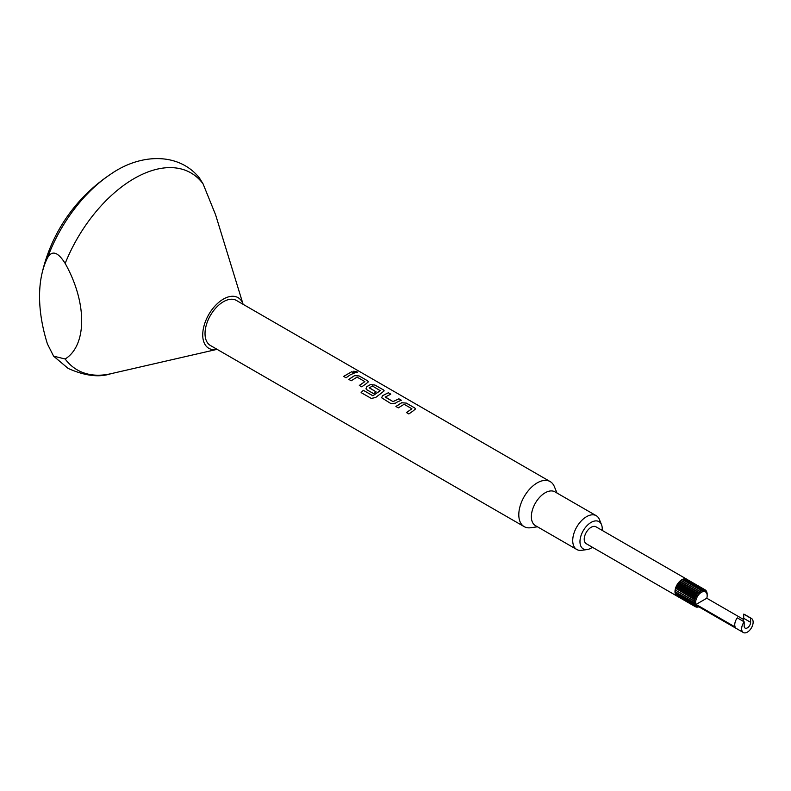 <?xml version="1.0" encoding="UTF-8"?>
<svg xmlns="http://www.w3.org/2000/svg" width="791" height="791" viewBox="0 0 791 791"><rect width="100%" height="100%" fill="white"/><g stroke="black" fill="none" stroke-linecap="round" stroke-linejoin="round"><path stroke-width="1.19" d="M356.949 371.701L357.532 372.482L356.929 371.76L353.646 371.236L356.949 371.701C357.957 372.838 357.057 372.947 354.239 372.047L353.646 371.236M602.169 530.385A15.751 9.096 120 0 0 601.516 524.66A15.751 9.096 120 0 0 591.114 522.396A15.751 9.096 120 0 0 580.159 539.244A15.751 9.096 120 0 0 587.14 549.557A15.751 9.096 120 0 0 591.114 548.114A15.751 9.096 120 0 0 592.419 547.273M587.14 549.557L581.593 550.318A19.498 11.262 -60 0 1 576.768 549.488A19.498 11.262 -60 0 1 573.772 533.866A19.498 11.262 -60 0 1 586.517 516.681A19.498 11.262 -60 0 1 596.266 515.712A19.498 11.262 -60 0 1 599.4 519.479L601.516 524.66M576.768 549.488L535.398 525.61A19.498 11.262 -60 0 1 532.412 509.977A19.498 11.262 -60 0 1 545.147 492.793A19.498 11.262 -60 0 1 554.896 491.834L596.266 515.712M537.475 526.806L530.623 527.745A26.004 15.009 -60 0 1 524.186 526.638A26.004 15.009 -60 0 1 520.201 505.805A26.004 15.009 -60 0 1 537.188 482.896A26.004 15.009 -60 0 1 550.19 481.6A26.004 15.009 -60 0 1 554.362 486.633L556.983 493.03M217.1 349.345A29.247 16.888 -60 0 1 202.971 331.083A29.247 16.888 -60 0 1 223.408 299.077A29.247 16.888 -60 0 1 243.104 304.308M65.169 358.995C87.178 345.281 87.168 302.538 65.169 263.443C57.862 251.815 51.949 249.996 47.42 257.995A110.799 63.972 -60 0 1 110.424 174.386L110.424 174.386A162.501 162.501 0 0 0 41.893 273.953A130.001 75.056 -120 0 0 39.55 296.427A130.001 75.056 -120 0 0 47.42 343.937L53.6 356.158L65.169 358.995A113.716 65.653 -60 0 0 110.918 373.708C99.122 377.663 84.855 375.903 68.105 368.398L53.6 356.158M686.766 579.22A9.749 5.626 120 0 0 686.113 578.933L704.504 589.552L686.104 578.933A9.749 5.626 120 0 0 684.937 578.765L703.318 589.384L684.917 578.765A9.749 5.626 120 0 0 683.622 578.963L702.013 589.572L683.612 578.963A9.749 5.626 120 0 0 682.247 579.506L700.628 590.126L682.228 579.516A9.749 5.626 120 0 0 681.891 579.704A9.749 5.626 120 0 0 680.853 580.396A9.749 5.626 120 0 0 679.499 581.573L697.889 592.192L699.452 592.696L699.224 591.015L680.833 580.406L699.234 591.006A9.749 5.626 120 0 0 699.224 591.015L700.688 591.767L700.618 590.135A9.749 5.626 120 0 0 700.618 590.135L701.933 591.114L701.993 589.582A9.749 5.626 120 0 0 701.993 589.582L703.14 590.778L703.308 589.384A9.749 5.626 120 0 0 703.308 589.384L704.267 590.768L704.484 589.542A9.749 5.626 120 0 0 704.484 589.542L705.246 591.075L705.503 590.066A9.749 5.626 120 0 0 705.503 590.066L687.112 579.457A9.749 5.626 120 0 0 686.766 579.22L595.989 526.816A9.749 5.626 120 0 0 591.114 527.29A9.749 5.626 120 0 0 584.747 535.883A9.749 5.626 120 0 0 586.24 543.704L677.017 596.107A9.749 5.626 120 0 0 677.136 596.177L695.516 606.786A9.749 5.626 120 0 0 695.526 606.796L696.317 606.044L694.617 606.104L676.236 595.485A9.749 5.626 120 0 0 677.017 596.107M697.484 606.905L697.87 607.132A9.749 5.626 120 0 0 697.889 607.132L699.452 606.489M695.922 606.737L696.624 607.142A9.749 5.626 120 0 0 696.634 607.142L697.217 606.509L695.526 606.796M694.607 606.094A9.749 5.626 120 0 0 694.617 606.104L695.605 605.273L693.944 605.085L675.554 594.466A9.749 5.626 120 0 0 676.226 595.475L694.607 606.094M693.934 605.075A9.749 5.626 120 0 0 693.944 605.085L695.111 604.235L675.138 593.171A9.749 5.626 120 0 0 675.554 594.456L693.934 605.075M693.519 603.77A9.749 5.626 120 0 0 693.519 603.79L694.864 602.96L674.99 591.658A9.749 5.626 120 0 0 675.138 593.161L693.519 603.77M693.381 602.248A9.749 5.626 120 0 0 693.381 602.267L694.864 601.526L693.519 600.587L675.138 589.967A9.749 5.626 120 0 0 674.99 591.638L693.381 602.248M693.519 600.567A9.749 5.626 120 0 0 693.519 600.587L695.111 599.964L693.934 598.807L675.554 588.197A9.749 5.626 120 0 0 675.138 589.948L693.519 600.567M693.944 598.787A9.749 5.626 120 0 0 693.934 598.807L695.605 598.352L694.607 597.007L676.226 586.398A9.749 5.626 120 0 0 675.554 588.178L693.944 598.787M694.617 596.987A9.749 5.626 120 0 0 694.607 597.007L696.317 596.76L695.516 595.267L677.136 584.648A9.749 5.626 120 0 0 676.236 586.378L694.617 596.987M697.889 592.192A9.749 5.626 120 0 0 697.87 592.202L679.489 581.593A9.749 5.626 120 0 0 678.253 583.007L696.634 593.616A9.749 5.626 120 0 0 696.624 593.636L678.233 583.026A9.749 5.626 120 0 0 677.145 584.628L695.526 595.247A9.749 5.626 120 0 0 695.516 595.267M743.57 619.472L706.788 598.233A8.128 4.687 120 0 0 707.174 595.623A8.128 4.687 120 0 0 701.419 592.311A8.128 4.687 120 0 0 696.06 604.423A8.128 4.687 120 0 0 697.365 605.985L743.322 632.513A8.128 4.687 120 0 0 751.45 627.827A8.128 4.687 120 0 0 751.45 618.443A8.128 4.687 120 0 0 750.61 618.127L750.61 622.299A4.548 2.63 -60 0 1 748.622 626.877A4.548 2.63 -60 0 1 745.112 628.094A4.548 2.63 -60 0 1 744.173 626.007L744.173 621.845A8.128 4.687 120 0 0 743.322 632.513M696.634 593.616L698.285 593.873L697.87 592.202M695.526 595.247L697.217 595.247L696.624 593.636M697.87 607.132L696.634 607.142M412.872 411.122L408.858 413.95L406.445 412.556L411.903 408.789L404.102 404.28L398.318 407.859L395.905 406.475L401.699 402.718L406.317 403.103L414.761 407.978L415.532 408.947L412.872 411.122M397.191 402.065L395.401 403.192L390.922 403.588L381.707 397.814L382.458 395.718L388.371 392.741L390.784 394.136L385.197 397.092L392.998 401.591L398.911 398.822L401.324 400.216L397.191 402.065M381.499 393.008L375.616 397.527L371.276 398.417L361.111 392.593L363.316 390.299L372.917 395.757L380.263 390.695L372.472 386.028L369.259 387.877L376.091 391.852L373.668 393.691L366.747 389.696L365.986 388.806L366.777 386.661L370.336 384.614L374.894 385.009L383.398 389.864L384.169 390.843L381.499 393.008M369.268 387.679L376.091 391.901M365.828 383.961L361.744 386.839L359.322 385.454L364.869 381.618L357.067 377.119L351.194 380.768L348.782 379.373L354.655 375.557L359.193 375.962L367.647 380.837L368.428 381.816L365.828 383.961M350.136 374.904L346.053 377.791L343.64 376.397L351.797 371.691L354.21 373.085L350.136 374.904M550.19 481.6L236.4 300.442A26.004 15.009 120 0 0 223.408 301.727A26.004 15.009 120 0 0 206.421 324.646A26.004 15.009 120 0 0 210.406 345.479L524.186 526.638M385.197 396.884L392.998 401.591M406.455 412.605L411.903 408.789M361.131 392.633L363.326 390.339L372.927 395.797L380.283 390.517M359.332 385.504L364.869 381.618M705.513 590.076L706.066 591.708L706.304 590.926A9.749 5.626 120 0 0 706.304 590.926L706.847 592.093A9.749 5.626 120 0 0 706.847 592.093L707.134 593.507A9.749 5.626 120 0 1 707.134 593.527L707.174 595.623M706.304 590.926L705.691 590.58M744.173 621.845L737.271 617.86A8.128 4.687 120 0 0 735.136 626.986L696.06 604.423L706.788 598.233M751.45 618.443L744.558 614.459A8.128 4.687 120 0 0 743.708 614.142L750.61 618.127M742.957 621.143A4.548 2.63 120 0 0 743.708 618.315L743.708 614.142M684.363 579.388L684.917 578.765M682.94 579.912L683.612 578.963M700.688 591.767L681.575 580.732L682.228 579.516M699.452 592.696L680.339 581.662L680.833 580.406L681.575 580.732M679.499 581.573L680.339 581.662M698.285 593.873L679.172 582.838L679.489 581.593M697.217 595.247L678.114 584.213L678.233 583.026L679.172 582.838M696.317 596.76L677.205 585.726L677.136 584.648L678.114 584.213M676.236 586.378L677.205 585.726M695.605 598.352L676.493 587.327L676.226 586.398M675.554 588.178L676.493 587.327M695.111 599.964L675.554 588.197M675.138 589.948L675.998 588.929M694.864 601.526L675.138 589.967M674.99 591.638L675.751 590.491M675.138 593.161L675.692 592.054M675.554 594.456L675.86 593.596M676.226 595.475L676.345 594.921M110.424 174.386C140.195 153.365 178.548 152.188 199.302 177.807L203.06 183.828L215.617 214.865L243.104 304.317M47.42 257.995A130.001 75.056 -120 0 0 41.893 273.953M343.65 376.447L351.797 371.691M351.787 371.74L354.2 373.134M348.791 379.413L354.655 375.606L359.193 375.962M359.183 376.022L367.647 380.837M367.637 380.896L368.428 381.845M365.986 388.826L366.777 386.71L370.336 384.663L374.885 385.069L383.398 389.864M383.388 389.923L384.159 390.863M381.707 397.833L382.458 395.718M392.998 401.65L398.911 398.822M398.901 398.882L401.314 400.276M382.458 395.767L388.371 392.741M388.361 392.801L390.774 394.195M395.915 406.515L401.699 402.767L406.317 403.103M406.307 403.153L414.761 407.978M414.751 408.037L415.522 408.977M65.169 263.443A113.716 65.653 -60 0 1 134.114 178.568A113.716 65.653 -60 0 1 203.06 183.828M743.708 618.315L750.61 622.299M217.11 349.345L110.918 373.708"/></g></svg>
